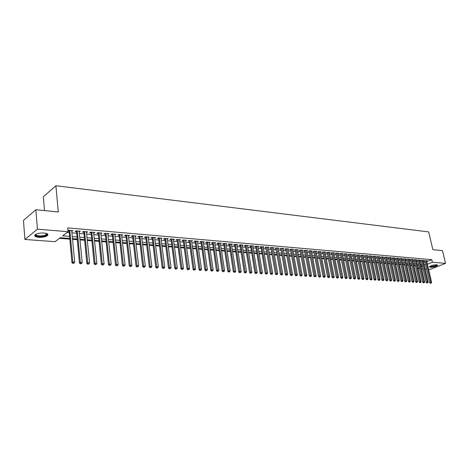 <?xml version="1.0" encoding="UTF-8"?>
<svg xmlns="http://www.w3.org/2000/svg" width="469" height="469" viewBox="0 0 469 469"><rect width="100%" height="100%" fill="white"/><g stroke="black" fill="none" stroke-linecap="round" stroke-linejoin="round"><path stroke-width="0.7" d="M44.039 233.023C47.533 233.451 48.665 234.324 47.428 235.637C45.458 236.909 42.538 237.472 38.681 237.314C35.128 236.904 33.985 236.03 35.239 234.688C37.244 233.41 40.176 232.859 44.039 233.023M436.739 264.774L437.606 265.331C436.023 266.55 433.579 267.224 430.261 267.348L429.375 266.785C430.964 265.56 433.42 264.891 436.739 264.774M44.514 210.575L43.33 196.792L55.893 185.73L428.672 231.915L432.887 249.69L442.496 250.657L445.55 263.344L430.208 269.411L428.56 269.288M426.526 269.142L425.102 269.036M423.061 268.884L421.613 268.778M419.562 268.626L418.084 268.514M59.446 238.316L69.688 239.108M72.531 239.331L77.139 239.688M79.97 239.905L84.496 240.251M87.31 240.468L91.754 240.814M94.55 241.031L98.912 241.365M101.697 241.582L105.982 241.91M108.749 242.127L112.959 242.45M115.708 242.666L119.841 242.983M122.579 243.194L126.636 243.505M129.362 243.716L133.348 244.027M136.057 244.238L139.973 244.537M142.664 244.748L146.51 245.041M149.189 245.252L152.97 245.539M155.638 245.744L159.349 246.032M161.998 246.237L165.651 246.518M168.283 246.723L171.871 246.999M174.491 247.204L178.015 247.474M180.624 247.679L184.088 247.943M186.68 248.142L190.086 248.406M192.665 248.605L196.007 248.863M198.58 249.062L201.863 249.315M204.42 249.514L207.65 249.766M210.194 249.959L213.366 250.206M215.898 250.399L219.017 250.639M221.532 250.833L224.598 251.073M227.102 251.267L230.121 251.501M232.612 251.689L235.573 251.917M238.053 252.111L240.966 252.334M243.434 252.527L246.295 252.75M248.752 252.938L251.572 253.154M254.01 253.342L256.778 253.559M259.21 253.747L261.931 253.958M264.352 254.139L267.031 254.35M269.435 254.532L272.067 254.737M274.465 254.925L277.05 255.124M279.436 255.306L281.98 255.505M284.355 255.687L286.858 255.881M289.221 256.062L291.677 256.25M294.028 256.432L296.449 256.619M298.788 256.801L301.168 256.983M303.496 257.164L305.841 257.346M308.156 257.522L310.46 257.704M312.764 257.88L315.027 258.056M317.325 258.231L319.553 258.401M321.84 258.583L324.026 258.747M326.301 258.923L328.458 259.093M330.721 259.269L332.838 259.433M335.095 259.603L337.176 259.767M339.421 259.937L341.473 260.096M343.707 260.272L345.723 260.424M347.945 260.594L349.927 260.752M352.143 260.922L354.089 261.069M356.299 261.239L358.216 261.391M360.409 261.561L362.297 261.708M364.483 261.872L366.336 262.019M368.511 262.183L370.34 262.323M372.503 262.493L374.303 262.634M376.46 262.798L378.225 262.933M380.371 263.103L382.106 263.232M384.246 263.402L385.958 263.531M388.086 263.695L389.768 263.824M391.885 263.988L393.538 264.117M395.648 264.282L397.278 264.405M399.377 264.569L400.977 264.692M403.07 264.856L404.647 264.973M406.729 265.137L408.282 265.255M410.357 265.419L411.876 265.536M413.945 265.694L415.44 265.812M69.623 238.44L60.243 237.707L55.049 241.682L24.921 239.454L37.461 229.159L68.069 231.721L62.705 235.825L69.424 236.358M37.461 229.159L35.849 209.707L23.45 220.453L24.921 239.454M71.757 231.246L72.988 230.59L68.497 230.209L67.964 230.619M79.173 231.874L80.387 231.223L75.96 230.842L75.058 231.522L76.353 231.633M86.495 232.489L87.691 231.844L83.318 231.469L82.409 232.143L83.687 232.255M93.718 233.099L94.896 232.454L90.581 232.091L89.667 232.759L90.927 232.864M100.847 233.703L102.008 233.064L97.751 232.7L96.831 233.363L98.074 233.468M107.888 234.295L109.025 233.662L104.827 233.304L103.895 233.961L105.126 234.066M114.829 234.887L115.954 234.248L111.81 233.896L110.872 234.547L112.085 234.652M121.682 235.461L122.79 234.834L118.698 234.482L117.754 235.133L118.95 235.233M128.453 236.036L129.538 235.409L125.499 235.063L124.555 235.708L125.733 235.807M135.131 236.599L136.203 235.977L132.217 235.637L131.261 236.27L132.428 236.37M141.726 237.156L142.787 236.534L138.847 236.2L137.886 236.833L139.041 236.927M148.239 237.707L149.283 237.091L145.396 236.757L144.429 237.384L145.566 237.478M154.67 238.252L155.696 237.636L151.856 237.308L150.889 237.93L152.015 238.023M161.025 238.785L162.034 238.176L158.241 237.853L157.267 238.469L158.375 238.563M167.298 239.319L168.295 238.709L164.549 238.387L163.57 239.002L164.666 239.096M173.489 239.841L174.474 239.237L170.775 238.92L169.796 239.53L170.874 239.618M179.609 240.345L180.577 239.753L176.924 239.442L175.939 240.046L177.006 240.14M185.654 240.843L186.609 240.269L183.004 239.958L182.013 240.562L183.068 240.65M191.628 241.336L192.571 240.773L189.007 240.474L188.01 241.066L189.054 241.154M197.525 241.828L198.457 241.277L194.934 240.978L193.937 241.57L194.969 241.652M203.358 242.309L204.279 241.775L200.796 241.476L199.794 242.063L200.814 242.151M209.115 242.79L210.024 242.262L206.583 241.969L205.58 242.549L206.589 242.637M214.808 243.259L215.711 242.749L212.31 242.455L211.302 243.036L212.293 243.118M220.436 243.728L221.321 243.223L217.962 242.936L216.954 243.511L217.933 243.593M225.999 244.185L226.873 243.698L223.549 243.417L222.541 243.986L223.508 244.068M231.493 244.642L232.36 244.167L229.077 243.886L228.063 244.449L229.019 244.531M236.927 245.094L237.783 244.625L234.535 244.349L233.521 244.912L234.465 244.994M242.297 245.545L243.141 245.082L239.935 244.812L238.914 245.369L239.852 245.445M247.609 245.985L248.441 245.533L245.269 245.264L244.249 245.82L245.176 245.897M252.855 246.424L253.682 245.979L250.546 245.715L249.52 246.266L250.44 246.342M258.05 246.852L258.865 246.424L255.763 246.161L254.737 246.706L255.64 246.782M263.179 247.28L263.988 246.858L260.922 246.594L259.89 247.14L260.787 247.216M268.256 247.702L269.054 247.292L266.023 247.034L264.991 247.568L265.876 247.644M273.275 248.124L274.066 247.714L271.064 247.462L270.033 247.995L270.912 248.072M278.24 248.535L279.02 248.136L276.053 247.884L275.022 248.418L275.889 248.488M283.153 248.945L283.921 248.558L280.99 248.306L279.952 248.834L280.808 248.904M288.007 249.35L288.769 248.969L285.867 248.722L284.83 249.244L285.68 249.32M292.814 249.754L293.565 249.379L290.698 249.133L289.654 249.655L290.493 249.725M297.563 250.153L298.313 249.784L295.47 249.537L294.432 250.059L295.259 250.129M302.265 250.546L303.003 250.182L300.195 249.942L299.152 250.458L299.972 250.528M306.919 250.933L307.646 250.575L304.868 250.34L303.824 250.851L304.639 250.921M311.522 251.32L312.243 250.968L309.493 250.733L308.45 251.243L309.253 251.308M316.077 251.701L316.786 251.355L314.066 251.126L313.022 251.63L313.82 251.695M320.579 252.076L321.288 251.736L318.592 251.507L317.548 252.011L318.334 252.076M325.04 252.451L325.738 252.117L323.077 251.888L322.027 252.386L322.807 252.457M329.455 252.82L330.147 252.492L327.509 252.269L326.459 252.762L327.233 252.826M333.822 253.184L334.503 252.867L331.894 252.644L330.844 253.131L331.612 253.196M338.143 253.547L338.823 253.231L336.238 253.014L335.188 253.5L335.945 253.565M342.423 253.905L343.091 253.594L340.535 253.377L339.486 253.864L340.23 253.928M346.655 254.257L347.318 253.958L344.791 253.741L343.742 254.221L344.481 254.286M350.853 254.608L351.504 254.315L349 254.098L347.951 254.579L348.684 254.644M355.004 254.96L355.649 254.667L353.169 254.456L352.119 254.931L352.84 254.989M359.107 255.306L359.752 255.013L357.296 254.808L356.247 255.283L356.962 255.341M363.176 255.646L363.815 255.359L361.382 255.154L360.333 255.623L361.042 255.687M367.204 255.98L367.837 255.705L365.427 255.499L364.372 255.968L365.081 256.027M371.19 256.314L371.817 256.045L369.431 255.84L368.382 256.303L369.08 256.361M375.141 256.649L375.757 256.379L373.394 256.18L372.345 256.643L373.037 256.695M379.052 256.977L379.661 256.713L377.322 256.514L376.273 256.971L376.953 257.03M382.921 257.299L383.531 257.041L381.215 256.842L380.16 257.299L380.84 257.358M386.761 257.622L387.359 257.364L385.067 257.17L384.011 257.628L384.686 257.68M390.554 257.944L391.146 257.686L388.877 257.493L387.828 257.95L388.49 258.003M394.318 258.261L394.904 258.009L392.653 257.815L391.603 258.267L392.26 258.325M398.046 258.571L398.627 258.325L396.399 258.138L395.344 258.583L395.994 258.636M401.734 258.882L402.308 258.642L400.104 258.454L399.055 258.894L399.699 258.952M405.392 259.187L405.961 258.952L403.774 258.765L402.724 259.205L403.363 259.263M409.009 259.492L409.578 259.257L407.409 259.076L406.359 259.515L406.992 259.568M412.597 259.797L413.16 259.562L411.014 259.38L409.965 259.82L410.586 259.873M416.15 260.096L416.707 259.867L414.578 259.685L413.529 260.119L414.15 260.172M419.673 260.389L420.224 260.166L418.114 259.984L417.064 260.418L417.68 260.471M423.161 260.682L423.706 260.459L421.619 260.283L420.57 260.711L421.18 260.764M426.778 261.667L431.75 259.644L67.706 227.911L68.069 231.721M67.126 232.442L69.066 232.601M71.909 232.841L76.506 233.222M79.331 233.456L83.845 233.832M86.659 234.066L91.092 234.43M93.882 234.664L98.238 235.028M101.017 235.256L105.291 235.614M108.058 235.843L112.255 236.188M115.005 236.417L119.126 236.763M121.864 236.986L125.915 237.326M128.629 237.549L132.61 237.883M135.312 238.105L139.223 238.428M141.914 238.651L145.753 238.973M148.427 239.196L152.202 239.507M154.864 239.729L158.569 240.034M161.219 240.257L164.859 240.562M167.492 240.779L171.068 241.078M173.688 241.295L177.206 241.582M179.815 241.799L183.268 242.086M185.859 242.303L189.259 242.584M191.833 242.801L195.174 243.077M197.742 243.288L201.019 243.563M203.575 243.774L206.8 244.044M209.338 244.255L212.504 244.519M215.031 244.724L218.149 244.982M220.665 245.193L223.725 245.445M226.228 245.656L229.235 245.908M231.727 246.114L234.688 246.36M237.162 246.565L240.069 246.805M242.537 247.011L245.398 247.245M247.849 247.45L250.663 247.685M253.102 247.89L255.869 248.119M258.296 248.318L261.016 248.547M263.431 248.746L266.105 248.969M268.508 249.168L271.141 249.385M273.533 249.584L276.118 249.801M278.498 249.995L281.042 250.206M283.411 250.405L285.914 250.61M288.271 250.809L290.727 251.015M293.078 251.208L295.493 251.407M297.833 251.601L300.213 251.8M302.534 251.994L304.873 252.187M307.189 252.381L309.487 252.568M311.797 252.762L314.054 252.949M316.352 253.143L318.574 253.324M320.86 253.518L323.047 253.7M325.322 253.887L327.473 254.063M329.736 254.251L331.853 254.427M334.104 254.614L336.185 254.79M338.43 254.972L340.476 255.142M342.71 255.329L344.727 255.499M346.949 255.681L348.93 255.845M351.14 256.033L353.087 256.191M355.291 256.373L357.208 256.531M359.401 256.719L361.288 256.871M363.475 257.053L365.328 257.205M367.503 257.387L369.326 257.54M371.489 257.721L373.283 257.868M375.44 258.05L377.205 258.196M379.351 258.372L381.086 258.519M383.226 258.695L384.932 258.835M387.06 259.011L388.742 259.152M390.859 259.328L392.512 259.468M394.622 259.644L396.252 259.779M398.351 259.949L399.951 260.084M402.044 260.26L403.616 260.389M405.697 260.559L407.244 260.688M409.32 260.864L410.844 260.987M412.908 261.163L414.408 261.286M416.466 261.456L417.938 261.579M419.984 261.749L421.438 261.866M423.478 262.036L424.902 262.153M426.62 260.975L427.153 260.758L425.09 260.582L424.04 261.01L424.644 261.057M67.993 230.93L68.914 231.006M35.849 209.707L58.297 211.965L55.893 185.73M431.75 259.644L432.365 262.241L445.55 263.344M427.382 264.246L432.365 262.241M72.267 236.587L76.875 236.951M79.701 237.179L84.221 237.537M87.035 237.76L91.473 238.117M94.269 238.34L98.631 238.686M101.41 238.909L105.689 239.249M108.456 239.471L112.66 239.806M115.409 240.022L119.542 240.351M122.274 240.574L126.331 240.896M129.051 241.113L133.038 241.429M135.74 241.646L139.656 241.957M142.347 242.168L146.193 242.479M148.866 242.69L152.648 242.989M155.309 243.206L159.02 243.499M161.67 243.71L165.317 244.003M167.949 244.208L171.531 244.496M174.151 244.707L177.675 244.988M180.284 245.193L183.742 245.469M186.334 245.674L189.734 245.944M192.313 246.155L195.655 246.418M198.223 246.624L201.506 246.882M204.062 247.087L207.286 247.345M209.831 247.55L213.002 247.802M215.529 248.001L218.648 248.248M221.163 248.453L224.229 248.693M226.732 248.892L229.746 249.133M232.237 249.332L235.198 249.567M237.677 249.766L240.585 250M243.053 250.194L245.914 250.423M248.371 250.616L251.185 250.845M253.629 251.038L256.396 251.261M258.824 251.454L261.544 251.671M263.965 251.859L266.638 252.076M269.048 252.263L271.674 252.474M274.072 252.668L276.657 252.873M279.043 253.061L281.582 253.266M283.956 253.453L286.459 253.653M288.816 253.84L291.278 254.04M293.629 254.227L296.045 254.415M298.384 254.603L300.764 254.796M303.091 254.978L305.43 255.165M307.746 255.353L310.05 255.535M312.354 255.716L314.617 255.898M316.915 256.08L319.137 256.256M321.423 256.437L323.61 256.613M325.885 256.795L328.042 256.965M330.305 257.147L332.421 257.317M334.678 257.499L336.76 257.663M339.005 257.839L341.051 258.003M343.285 258.185L345.301 258.343M347.523 258.519L349.505 258.677M351.721 258.853L353.667 259.011M355.871 259.187L357.788 259.339M359.987 259.515L361.869 259.662M364.055 259.838L365.908 259.984M368.083 260.16L369.912 260.301M372.075 260.477L373.869 260.617M376.027 260.793L377.791 260.934M379.943 261.104L381.678 261.239M383.818 261.409L385.524 261.55M387.652 261.72L389.334 261.849M391.451 262.019L393.104 262.153M395.215 262.318L396.844 262.452M398.943 262.617L400.544 262.746M402.637 262.91L404.214 263.039M406.295 263.203L407.842 263.326M409.918 263.49L411.442 263.613M413.506 263.777L415.006 263.895M417.064 264.059L418.536 264.176M420.587 264.34L422.036 264.457M424.076 264.622L425.5 264.733M422.37 265.888L420.916 265.776M418.87 265.618L417.392 265.501M415.335 265.343L413.84 265.225M411.77 265.067L410.246 264.944M408.171 264.786L406.623 264.663M404.542 264.504L402.965 264.381M400.872 264.217L399.271 264.094M397.173 263.93L395.543 263.801M393.432 263.637L391.779 263.508M389.663 263.344L387.98 263.215M385.852 263.045L384.14 262.916M382.001 262.746L380.265 262.611M378.12 262.447L376.355 262.306M374.198 262.142L372.398 262.001M370.234 261.831L368.411 261.69M366.23 261.52L364.378 261.374M362.191 261.204L360.303 261.057M358.111 260.887L356.194 260.741M353.989 260.571L352.037 260.418M349.821 260.242L347.84 260.09M345.618 259.914L343.601 259.762M341.368 259.586L339.322 259.427M337.076 259.251L334.989 259.087M332.738 258.911L330.622 258.747M328.353 258.571L326.201 258.407M323.927 258.226L321.734 258.056M319.448 257.88L317.226 257.704M314.928 257.528L312.665 257.352M310.355 257.17L308.057 256.994M305.741 256.813L303.396 256.631M301.069 256.449L298.689 256.262M296.349 256.08L293.934 255.892M291.583 255.711L289.121 255.517M286.758 255.335L284.255 255.142M281.887 254.954L279.342 254.761M276.956 254.573L274.371 254.374M271.973 254.186L269.341 253.981M266.931 253.793L264.258 253.582M261.837 253.395L259.117 253.184M256.684 252.996L253.917 252.779M251.478 252.592L248.658 252.369M246.207 252.181L243.341 251.959M240.873 251.765L237.959 251.536M235.479 251.343L232.518 251.114M230.027 250.921L227.014 250.686M224.51 250.493L221.444 250.253M218.923 250.059L215.804 249.813M213.278 249.619L210.106 249.367M207.562 249.174L204.332 248.922M201.776 248.722L198.493 248.464M195.925 248.265L192.583 248.007M189.998 247.808L186.598 247.538M184 247.339L180.542 247.069M177.933 246.864L174.409 246.594M171.789 246.389L168.201 246.108M165.569 245.903L161.916 245.621M159.267 245.416L155.556 245.123M152.894 244.918L149.113 244.625M146.434 244.413L142.588 244.115M139.897 243.903L135.981 243.604M133.272 243.393L129.286 243.083M126.566 242.872L122.503 242.555M119.765 242.338L115.638 242.016M112.882 241.805L108.679 241.476M105.912 241.259L101.626 240.931M98.842 240.714L94.48 240.374M91.684 240.157L87.24 239.811M84.426 239.589L79.906 239.237M77.074 239.02L72.466 238.657M417.979 268.034L419.304 267.5M421.144 266.761L422.446 266.234M167.216 238.615L167.31 239.319M160.967 238.082L161.06 238.791M154.635 237.543L154.729 238.252M148.227 236.997L148.315 237.713M141.732 236.446L141.826 237.167M135.16 235.884L135.248 236.611M128.506 235.321L128.588 236.048M121.758 234.746L121.846 235.479M114.928 234.166L115.011 234.899M108.011 233.574L108.093 234.312M100.999 232.976L101.081 233.72M93.9 232.372L93.976 233.122M86.701 231.756L86.777 232.513M79.408 231.135L79.484 231.897M72.015 230.508L72.085 231.276M424.58 260.787L429.68 282.678L430.747 282.274L425.694 260.629M430.847 283.094L430.419 283.253L431.193 283.112L430.847 283.094L430.747 282.274L431.609 282.32L426.556 260.705M429.68 282.678L430.419 283.253M431.193 283.112L431.609 282.32M436.961 264.797C436.17 265.905 434.048 266.562 430.601 266.767L429.797 266.392M430.061 266.234L430.747 266.433C433.403 266.339 435.367 265.8 436.633 264.815L436.651 264.768M429.405 266.738L430.19 266.931C433.444 266.82 435.871 266.158 437.471 264.944M46.624 233.527L47.035 234.148C47.48 236.405 36.113 237.396 35.562 235.139L35.826 234.307M35.996 234.219L35.955 234.711C36.324 236.399 44.291 236.265 46.138 234.553L46.443 233.462M34.741 235.286C35.404 237.326 45.094 237.103 47.34 235.022L47.856 234.336M421.115 260.488L426.21 282.479L427.277 282.074L422.229 260.336M427.376 282.901L426.948 283.059L427.722 282.918L427.376 282.901L427.277 282.074L428.144 282.127L423.097 260.412M426.21 282.479L426.948 283.059M427.722 282.918L428.144 282.127M417.615 260.189L422.71 282.285L423.771 281.875L418.729 260.037M423.876 282.707L423.448 282.866L424.228 282.725L423.876 282.707L423.771 281.875L424.65 281.928L419.608 260.113M422.71 282.285L423.448 282.866M424.228 282.725L424.65 281.928M414.086 259.89L419.169 282.086L420.236 281.676L415.2 259.738M420.341 282.508L419.913 282.672L420.693 282.526L420.341 282.508L420.236 281.676L421.121 281.728L416.085 259.814M419.169 282.086L419.913 282.672M420.693 282.526L421.121 281.728M410.522 259.586L415.598 281.887L416.665 281.47L411.641 259.433M416.771 282.309L416.349 282.473L417.134 282.332L416.771 282.309L416.665 281.47L417.562 281.523L412.532 259.509M415.598 281.887L416.349 282.473M417.134 282.332L417.562 281.523M406.928 259.275L411.993 281.681L413.06 281.271L408.042 259.128M413.171 282.109L412.743 282.274L413.535 282.127L413.171 282.109L413.06 281.271L413.963 281.318L408.945 259.205M411.993 281.681L412.743 282.274M413.535 282.127L413.963 281.318M403.293 258.964L408.358 281.482L409.425 281.06L404.413 258.818M409.537 281.91L409.109 282.074L409.9 281.928L409.537 281.91L409.425 281.06L410.334 281.113L405.322 258.894M408.358 281.482L409.109 282.074M409.9 281.928L410.334 281.113M399.629 258.654L404.683 281.271L405.749 280.855L400.749 258.507M405.867 281.705L405.439 281.869L406.236 281.722L405.867 281.705L405.749 280.855L406.67 280.908L401.669 258.583M404.683 281.271L405.439 281.869M406.236 281.722L406.67 280.908M395.93 258.337L400.977 281.066L402.044 280.644L397.05 258.19M402.162 281.5L401.734 281.664L402.531 281.517L402.162 281.5L402.044 280.644L402.971 280.697L397.976 258.272M400.977 281.066L401.734 281.664M402.531 281.517L402.971 280.697M392.195 258.014L397.231 280.855L398.298 280.433L393.315 257.874M398.421 281.289L397.993 281.459L398.797 281.312L398.421 281.289L398.298 280.433L399.236 280.485L394.247 257.95M397.231 280.855L397.993 281.459M398.797 281.312L399.236 280.485M388.42 257.692L393.45 280.644L394.517 280.216L389.54 257.551M394.64 281.078L394.212 281.248L395.021 281.101L394.64 281.078L394.517 280.216L395.467 280.269L390.489 257.633M393.45 280.644L394.212 281.248M395.021 281.101L395.467 280.269M384.615 257.364L389.633 280.427L390.7 279.999L385.735 257.229M390.824 280.867L390.401 281.037L391.21 280.89L390.824 280.867L390.7 279.999L391.662 280.052L386.691 257.311M389.633 280.427L390.401 281.037M391.21 280.89L391.662 280.052M380.769 257.035L385.782 280.21L386.849 279.782L381.889 256.901M386.972 280.65L386.544 280.825L387.359 280.673L386.972 280.65L386.849 279.782L387.816 279.835L382.856 256.983M385.782 280.21L386.544 280.825M387.359 280.673L387.816 279.835M376.888 256.701L381.889 279.993L382.956 279.559L378.008 256.572M383.085 280.433L382.657 280.609L383.472 280.456L383.085 280.433L382.956 279.559L383.929 279.618L378.981 256.654M381.889 279.993L382.657 280.609M383.472 280.456L383.929 279.618M372.966 256.367L377.955 279.776L379.022 279.336L374.086 256.238M379.157 280.216L378.729 280.392L379.55 280.239L379.157 280.216L379.022 279.336L380.007 279.395L375.071 256.32M377.955 279.776L378.729 280.392M379.55 280.239L380.007 279.395M369.003 256.027L373.986 279.553L375.053 279.114L370.129 255.898M375.188 279.999L374.76 280.169L375.587 280.016L375.188 279.999L375.053 279.114L376.05 279.166L371.12 255.98M373.986 279.553L374.76 280.169M375.587 280.016L376.05 279.166M365.005 255.687L369.977 279.325L371.043 278.885L366.131 255.558M371.178 279.776L370.75 279.952L371.583 279.794L371.178 279.776L371.043 278.885L372.046 278.944L367.133 255.646M369.977 279.325L370.75 279.952M371.583 279.794L372.046 278.944M360.966 255.341L365.926 279.096L366.993 278.656L362.091 255.212M367.133 279.547L366.705 279.723L367.538 279.571L367.133 279.547L366.993 278.656L368.007 278.715L363.106 255.3M365.926 279.096L366.705 279.723M367.538 279.571L368.007 278.715M356.891 254.989L361.834 278.867L362.9 278.422L358.011 254.866M363.041 279.319L362.613 279.501L363.452 279.342L363.041 279.319L362.9 278.422L363.926 278.48L359.037 254.954M361.834 278.867L362.613 279.501M363.452 279.342L363.926 278.48M352.77 254.638L357.7 278.639L358.767 278.187L353.896 254.515M358.914 279.09L358.486 279.272L359.33 279.114L358.914 279.09L358.767 278.187L359.805 278.246L354.927 254.603M357.7 278.639L358.486 279.272M359.33 279.114L359.805 278.246M348.608 254.28L353.526 278.404L354.593 277.953L349.733 254.163M354.74 278.862L354.312 279.037L355.162 278.879L354.74 278.862L354.593 277.953L355.643 278.011L350.777 254.251M353.526 278.404L354.312 279.037M355.162 278.879L355.643 278.011M344.404 253.917L349.305 278.164L350.372 277.712L345.53 253.805M350.525 278.627L350.097 278.803L350.947 278.65L350.525 278.627L350.372 277.712L351.433 277.771L346.585 253.893M349.305 278.164L350.097 278.803M350.947 278.65L351.433 277.771M340.16 253.553L345.049 277.929L346.11 277.472L341.28 253.442M346.269 278.387L345.841 278.568L346.697 278.41L346.269 278.387L346.11 277.472L347.183 277.531L342.347 253.53M345.049 277.929L345.841 278.568M346.697 278.41L347.183 277.531M335.868 253.184L340.74 277.683L341.807 277.226L336.994 253.078M341.965 278.146L341.538 278.334L342.393 278.17L341.965 278.146L341.807 277.226L342.886 277.29L338.067 253.166M340.74 277.683L341.538 278.334M342.393 278.17L342.886 277.29M331.53 252.814L336.39 277.443L337.457 276.98L332.656 252.709M337.616 277.906L337.188 278.088L338.055 277.929L337.616 277.906L337.457 276.98L338.548 277.044L333.746 252.797M336.39 277.443L337.188 278.088M338.055 277.929L338.548 277.044M327.151 252.433L331.993 277.197L333.06 276.728L328.277 252.334M333.225 277.66L332.797 277.847L333.664 277.689L333.225 277.66L333.06 276.728L334.163 276.792L329.379 252.428M331.993 277.197L332.797 277.847M333.664 277.689L334.163 276.792M322.731 252.052L327.555 276.945L328.617 276.476L323.85 251.959M328.787 277.413L328.359 277.601L329.232 277.437L328.787 277.413L328.617 276.476L329.73 276.54L324.964 252.052M327.555 276.945L328.359 277.601M329.232 277.437L329.73 276.54M318.258 251.671L323.065 276.692L324.126 276.223L319.383 251.577M324.296 277.167L323.874 277.355L324.747 277.191L324.296 277.167L324.126 276.223L325.257 276.288L320.503 251.671M323.065 276.692L323.874 277.355M324.747 277.191L325.257 276.288M313.738 251.284L318.527 276.44L319.588 275.965L314.863 251.191M319.764 276.915L319.336 277.103L320.221 276.939L319.764 276.915L319.588 275.965L320.732 276.03L315.995 251.29M318.527 276.44L319.336 277.103M320.221 276.939L320.732 276.03M309.171 250.892L313.943 276.182L315.004 275.708L310.296 250.804M315.18 276.657L315.643 276.681L315.18 276.657L315.004 275.708L316.153 275.772L311.439 250.897M313.943 276.182L314.758 276.851M315.643 276.681L316.153 275.772M304.557 250.493L309.311 275.924L310.367 275.444L305.682 250.411M310.548 276.399L310.126 276.593L311.011 276.429L310.548 276.399L310.367 275.444L311.533 275.508L306.837 250.51M309.311 275.924L310.126 276.593M311.011 276.429L311.533 275.508M299.896 250.088L304.627 275.661L305.682 275.18L301.016 250.012M305.864 276.141L306.339 276.165L305.864 276.141L305.682 275.18L306.861 275.244L302.188 250.112M304.627 275.661L305.442 276.335M306.339 276.165L306.861 275.244M295.177 249.684L299.89 275.391L300.946 274.91L296.302 249.608M301.133 275.878L301.608 275.901L301.133 275.878L300.946 274.91L302.136 274.975L297.487 249.713M299.89 275.391L300.711 276.071M301.608 275.901L302.136 274.975M290.417 249.274L295.101 275.127L296.162 274.635L291.536 249.203M296.349 275.608L296.83 275.637L296.349 275.608L296.162 274.635L297.364 274.705L292.732 249.309M295.101 275.127L295.927 275.807M296.83 275.637L297.364 274.705M285.598 248.857L290.264 274.852L291.319 274.365L286.717 248.793M291.513 275.338L291.999 275.367L291.513 275.338L291.319 274.365L292.533 274.429L287.925 248.898M290.264 274.852L291.091 275.538M291.999 275.367L292.533 274.429M280.726 248.441L285.369 274.582L286.424 274.084L281.846 248.377M286.623 275.069L287.11 275.098L286.623 275.069L286.424 274.084L287.655 274.154L283.071 248.482M285.369 274.582L286.201 275.268M287.11 275.098L287.655 274.154M275.801 248.013L280.421 274.301L281.476 273.802L276.921 247.96M281.676 274.793L282.174 274.822L281.676 274.793L281.476 273.802L282.719 273.873L278.158 248.066M280.421 274.301L281.253 274.992M282.174 274.822L282.719 273.873M270.824 247.585L275.42 274.019L276.47 273.521L271.944 247.538M276.675 274.517L277.179 274.541L276.675 274.517L276.47 273.521L277.724 273.591L273.192 247.644M275.42 274.019L276.253 274.717M277.179 274.541L277.724 273.591M265.794 247.151L270.361 273.738L271.41 273.234L266.908 247.104M271.621 274.236L272.126 274.265L271.621 274.236L271.41 273.234L272.682 273.304L268.174 247.216M270.361 273.738L271.199 274.435M272.126 274.265L272.682 273.304M260.922 246.6L265.243 273.45L266.292 272.94L261.819 246.676M266.503 273.949L267.019 273.978L266.503 273.949L266.292 272.94L267.576 273.017L263.097 246.782M265.243 273.45L266.087 274.154M267.019 273.978L267.576 273.017M255.775 246.161L260.072 273.157L261.116 272.647L256.672 246.237M261.333 273.662L261.854 273.691L261.333 273.662L261.116 272.647L262.417 272.724L257.962 246.342M260.072 273.157L260.916 273.867M261.854 273.691L262.417 272.724M250.575 245.715L254.837 272.864L255.881 272.354L251.466 245.791M256.103 273.368L256.631 273.398L256.103 273.368L255.881 272.354L257.194 272.425L252.773 245.903M254.837 272.864L255.687 273.574M256.631 273.398L257.194 272.425M245.31 245.269L249.543 272.571L250.587 272.049L246.196 245.346M250.809 273.075L251.343 273.105L250.809 273.075L250.587 272.049L251.917 272.126L247.521 245.457M249.543 272.571L250.393 273.28M251.343 273.105L251.917 272.126M239.987 244.812L244.191 272.266L245.228 271.75L240.873 244.888M245.457 272.776L245.996 272.811L245.457 272.776L245.228 271.75L246.577 271.827L242.209 245.006M244.191 272.266L245.041 272.987M245.996 272.811L246.577 271.827M234.606 244.355L238.774 271.967L239.811 271.44L235.485 244.431M240.046 272.477L240.591 272.507L240.046 272.477L239.811 271.44L241.172 271.516L236.839 244.548M238.774 271.967L239.63 272.688M240.591 272.507L241.172 271.516M229.153 243.892L233.292 271.657L234.33 271.129L230.039 243.968M234.564 272.172L235.116 272.202L234.564 272.172L234.33 271.129L235.702 271.205L231.405 244.085M233.292 271.657L234.154 272.383M235.116 272.202L235.702 271.205M223.649 243.423L227.752 271.346L228.778 270.812L224.522 243.499M229.024 271.862L229.581 271.897L229.024 271.862L228.778 270.812L230.173 270.894L225.906 243.616M227.752 271.346L228.614 272.079M229.581 271.897L230.173 270.894M218.073 242.948L222.142 271.029L223.168 270.496L218.947 243.024M223.414 271.551L223.983 271.586L223.414 271.551L223.168 270.496L224.575 270.578L220.348 243.141M222.142 271.029L223.004 271.768M223.983 271.586L224.575 270.578M212.434 242.467L216.461 270.713L217.487 270.173L213.301 242.543M217.739 271.234L218.314 271.27L217.739 271.234L217.487 270.173L218.917 270.255L214.72 242.661M216.461 270.713L217.329 271.451M218.314 271.27L218.917 270.255M206.723 241.981L210.722 270.39L211.742 269.851L207.591 242.057M212 270.918L212.574 270.947L212 270.918L211.742 269.851L213.184 269.927L209.027 242.18M210.722 270.39L211.589 271.135M212.574 270.947L213.184 269.927M200.949 241.488L204.906 270.062L205.926 269.517L201.811 241.564M206.184 270.595L206.77 270.625L206.184 270.595L205.926 269.517L207.386 269.599L203.265 241.687M204.906 270.062L205.78 270.812M206.77 270.625L207.386 269.599M195.104 240.99L199.02 269.734L200.034 269.183L195.966 241.066M200.304 270.267L200.896 270.302L200.304 270.267L200.034 269.183L201.518 269.27L197.431 241.189M199.02 269.734L199.9 270.484M200.896 270.302L201.518 269.27M189.189 240.486L193.064 269.399L194.078 268.848L190.045 240.562M194.348 269.933L194.952 269.968L194.348 269.933L194.078 268.848L195.573 268.93L191.534 240.685M193.064 269.399L193.943 270.156M194.952 269.968L195.573 268.93M183.203 239.976L187.037 269.059L188.046 268.502L184.059 240.052M188.321 269.599L188.931 269.634L188.321 269.599L188.046 268.502L189.558 268.59L185.56 240.181M187.037 269.059L187.922 269.822M188.931 269.634L189.558 268.59M177.141 239.46L180.934 268.719L181.937 268.157L177.991 239.536M182.224 269.259L182.834 269.294L182.224 269.259L181.937 268.157L183.473 268.245L179.516 239.665M180.934 268.719L181.82 269.487M182.834 269.294L183.473 268.245M171.009 238.938L174.755 268.374L175.752 267.805L171.853 239.014M176.045 268.919L176.666 268.954L176.045 268.919L175.752 267.805L177.305 267.893L173.395 239.143M174.755 268.374L175.646 269.142M176.666 268.954L177.305 267.893M164.801 238.41L168.5 268.022L169.491 267.453L165.639 238.481M169.79 268.567L170.417 268.602L169.79 268.567L169.491 267.453L171.068 267.541L167.204 238.615M168.5 268.022L169.391 268.796M170.417 268.602L171.068 267.541M158.516 237.877L162.163 267.664L163.153 267.09L159.349 237.947M163.452 268.215L164.091 268.25L163.452 268.215L163.153 267.09L164.748 267.183L160.931 238.082M162.163 267.664L163.06 268.444M164.091 268.25L164.748 267.183M152.149 237.332L155.749 267.307L156.734 266.726L152.982 237.402M157.039 267.858L157.684 267.899L157.039 267.858L156.734 266.726L158.346 266.82L154.582 237.543M155.749 267.307L156.646 268.092M157.684 267.899L158.346 266.82M145.701 236.786L149.253 266.943L150.232 266.357L146.527 236.857M150.549 267.5L151.2 267.535L150.549 267.5L150.232 266.357L151.868 266.451L148.151 236.992M149.253 266.943L150.15 267.729M151.2 267.535L151.868 266.451M139.176 236.229L142.67 266.574L143.649 265.987L139.997 236.3M143.965 267.131L144.628 267.172L143.965 267.131L143.649 265.987L145.302 266.081L141.638 236.44M142.67 266.574L143.578 267.365M144.628 267.172L145.302 266.081M132.563 235.667L136.01 266.199L136.977 265.606L133.384 235.737M137.306 266.761L137.974 266.797L137.306 266.761L136.977 265.606L138.654 265.7L135.043 235.878M136.01 266.199L136.913 266.996M137.974 266.797L138.654 265.7M125.868 235.092L129.256 265.817L130.224 265.225L126.683 235.162M130.552 266.386L131.232 266.421L130.552 266.386L130.224 265.225L131.918 265.319L128.365 235.309M129.256 265.817L130.165 266.627M131.232 266.421L131.918 265.319M119.091 234.518L122.415 265.436L123.376 264.833L119.894 234.588M123.716 266.005L124.402 266.046L123.716 266.005L123.376 264.833L125.094 264.932L121.6 234.729M122.415 265.436L123.329 266.245M124.402 266.046L125.094 264.932M112.22 233.931L115.485 265.049L116.441 264.44L113.017 234.002M116.787 265.618L117.485 265.659L116.787 265.618L116.441 264.44L118.182 264.539L114.747 234.148M115.485 265.049L116.406 265.864M117.485 265.659L118.182 264.539M105.261 233.339L108.468 264.657L109.412 264.041L106.053 233.41M109.764 265.231L110.473 265.266L109.764 265.231L109.412 264.041L111.176 264.141L107.806 233.556M108.468 264.657L109.388 265.472M110.473 265.266L111.176 264.141M98.209 232.741L101.351 264.252L102.295 263.637L98.994 232.806M102.652 264.833L103.368 264.874L102.652 264.833L102.295 263.637L104.083 263.742L100.771 232.958M101.351 264.252L102.277 265.079M103.368 264.874L104.083 263.742M91.062 232.132L94.14 263.848L95.078 263.232L91.848 232.196M95.442 264.434L96.168 264.475L95.442 264.434L95.078 263.232L96.89 263.332L93.642 232.348M94.14 263.848L95.066 264.68M96.168 264.475L96.89 263.332M83.822 231.516L86.835 263.437L87.762 262.816L84.596 231.58M88.137 264.024L88.87 264.065L88.137 264.024L87.762 262.816L89.597 262.921L86.419 231.733M86.835 263.437L87.762 264.276M88.87 264.065L89.597 262.921M76.488 230.889L79.425 263.027L80.346 262.394L77.256 230.953M80.727 263.613L81.477 263.654L80.727 263.613L80.346 262.394L82.21 262.499L79.097 231.111M79.425 263.027L80.363 263.865M81.477 263.654L82.21 262.499M69.049 230.256L71.921 262.605L72.83 261.966L69.811 230.32M73.223 263.197L73.979 263.238L73.223 263.197L72.83 261.966L74.723 262.077L71.681 230.478M71.921 262.605L72.853 263.449M73.979 263.238L74.723 262.077M47.428 235.637L47.375 234.992M46.572 233.797L47.035 234.148M46.032 233.345L46.138 234.553"/></g></svg>
